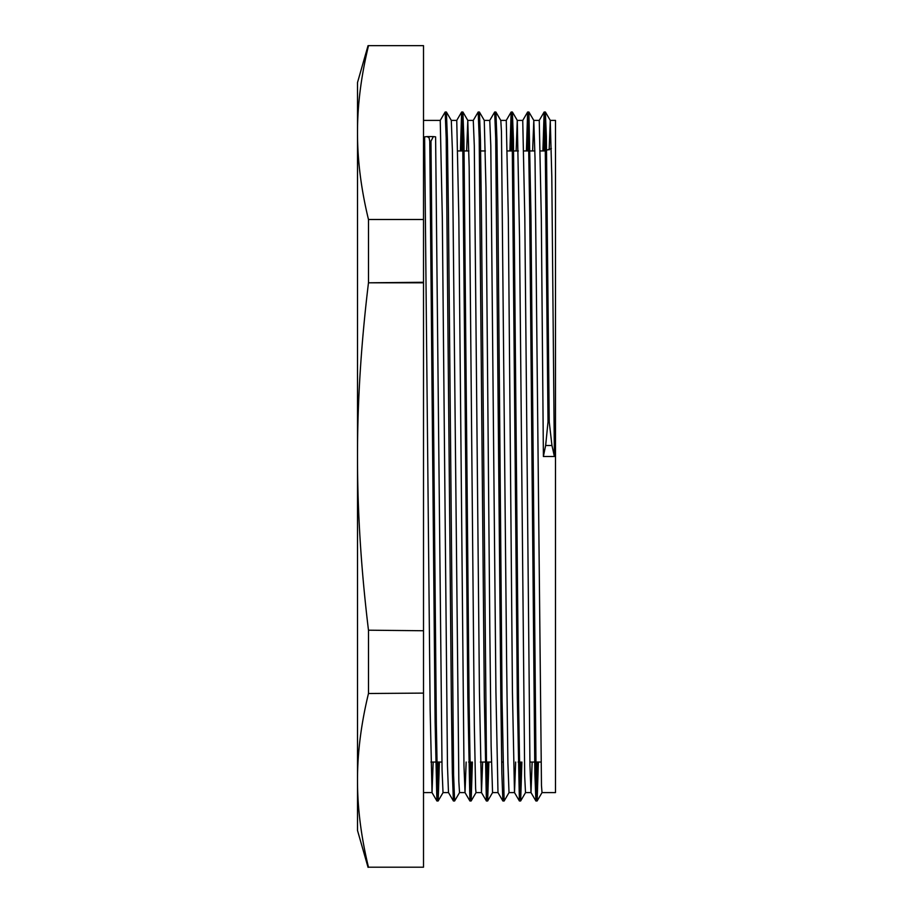 <?xml version="1.0" encoding="UTF-8"?>
<svg xmlns="http://www.w3.org/2000/svg" width="913" height="913" viewBox="0 0 913 913"><rect width="100%" height="100%" fill="white"/><g stroke="black" fill="none" stroke-linecap="round" stroke-linejoin="round"><path stroke-width="1.37" d="M551.349 148.557L544.49 150.953L540.393 150.953M549.158 149.915L550.265 120.39L555.492 120.39L555.492 792.61L542.014 792.61L541.477 785.602L535.018 158.052L533.797 120.39L532.633 150.953M429.932 150.953L431.141 150.953M446.434 150.953L447.644 150.953M457.904 150.953L468.905 150.953M479.428 150.953L485.396 150.953M495.93 150.953L497.14 150.953M507.4 150.953L518.401 150.953M523.891 150.953L534.892 150.953M368.475 630.198L423.506 630.746L368.475 630.198C361.114 569.438 357.462 511.531 357.508 456.5C357.462 401.469 361.114 343.562 368.475 282.802L423.506 282.802L423.506 630.198M423.506 630.746L423.506 693.104L368.475 693.503L423.506 693.104M423.506 693.503L423.506 867.202L368.475 867.202C361.114 836.822 357.462 807.868 357.508 780.353C357.462 752.837 361.114 723.883 368.475 693.503M368.475 867.202L423.506 867.202M368.498 45.65L423.506 45.65M423.506 45.798L423.506 219.497L368.475 219.497C361.114 189.117 357.462 160.163 357.508 132.647C357.462 105.132 361.114 76.178 368.475 45.798M368.475 219.497L423.506 219.497M423.506 219.896L423.506 282.254L368.475 282.802M433.161 762.047L432.032 792.61L430.149 710.017L424.602 136.847A706.331 15.11 0 0 1 427.033 136.596L429.076 137.726L429.761 141.207L435.113 722L436.893 800.941L438.183 762.047M429.761 141.241L430.97 141.241L433.344 136.596A686.85 14.699 -0 0 1 435.604 136.847L442.063 770.036L443.022 792.61L448.523 792.61M550.265 120.39L551.806 176.688L554.385 456.5A706.331 666.935 180 0 0 551.954 445.498L549.227 421.863L548.017 421.863L545.129 135.044L544.125 112.048L542.904 150.953M537.175 762.047L535.908 800.952L534.847 773.151L529.711 212.113L528.171 118.61L527.623 112.025L526.402 150.953M520.672 762.047L519.383 800.929L517.329 697.817L512.193 138.011L511.132 112.059L509.899 150.953M503.52 791.856L502.88 800.963L501.853 773.368L500.826 697.852L495.691 138.046L494.663 112.048L489.733 120.448M487.679 762.047L486.378 800.975L484.324 697.578L479.199 138.046L478.172 112.037L473.242 120.436M471.176 762.047L469.887 800.941L467.833 697.521L462.697 138.023L461.636 112.025L460.403 150.953M454.023 791.902L453.384 800.918L452.357 773.231L451.33 697.715L446.195 138.011L445.167 112.002L440.237 120.402L442.326 218.059L447.461 765.493L448.488 792.552L453.384 800.918M549.227 421.863L546.362 136.368L545.369 112.014L544.114 150.953M538.385 762.047L537.152 800.929L536.091 774.943L530.955 215.24L528.901 112.025L527.611 150.953M521.882 762.047L520.661 800.929L520.113 794.401L518.573 700.83L513.437 139.632L512.376 112.025L511.109 150.953M492.518 792.61L497.996 792.61L502.88 800.975L504.124 800.998L502.07 700.864L497.962 215.285L496.934 139.769L495.907 112.082L495.268 121.098M488.889 762.047L487.656 800.975L486.595 774.977L481.471 215.479L480.443 139.906L479.416 112.059L478.777 121.121M472.386 762.047L471.165 800.941L470.617 794.436L469.077 700.91L463.941 139.837L462.88 112.002L461.613 150.953M459.559 792.552L454.628 800.952L453.601 774.954L448.466 215.148L447.438 139.632L446.411 112.037L445.772 121.144M439.393 762.047L438.172 800.941L437.681 795.965L436.346 723.975L430.97 141.264M548.017 421.863L545.654 445.498A686.85 648.538 180 0 0 543.395 456.5L541.329 218.846L539.252 120.39L544.137 112.037M532.142 762.047L531.012 792.587L525.511 792.61L524.69 776.187L519.531 237.323L517.272 120.39L522.772 120.39L527.634 112.014L528.867 112.025M535.874 800.929L530.978 792.552L529.951 765.414L524.815 218.036L522.738 120.39M515.651 762.047L514.521 792.587L509.02 792.61L504.159 800.963M519.383 800.941L514.487 792.564L512.433 691.894L508.324 218.081L506.27 120.39L511.132 112.048M497.984 792.598L495.93 691.928L490.795 145.783L489.767 120.413L484.267 120.39L485.956 187.279L489.836 631.145L491.126 746.058L492.552 792.61L487.656 800.975M482.646 762.047L481.482 792.598L479.428 691.666L474.304 145.772L473.276 120.402L467.776 120.39L469.168 166.942L474.338 725.721L475.627 788.843L476.027 792.598L481.528 792.61M466.155 762.047L465.025 792.598L463.964 765.368L458.828 218.002L456.751 120.39L461.636 112.025M423.506 792.61L431.997 792.575L436.893 800.941M554.385 456.5L543.395 456.5M445.19 112.025L446.377 112.025L451.307 120.402L452.392 150.052L458.84 781.38L459.524 792.587L465.025 792.61M466.646 150.953L467.81 120.402L462.914 112.025L461.67 112.025M495.907 112.071L500.803 120.448L501.454 131.62L506.612 661.434L507.902 762.948L509.02 792.621M516.142 150.953L517.272 120.39M368.498 282.254L368.498 219.896M368.498 693.104L368.498 630.746M368.053 45.65L357.508 82.547L357.508 830.453L368.053 867.35M423.506 120.39L440.271 120.39M451.273 120.39L456.774 120.39M533.763 120.39L539.263 120.39M500.769 120.39L506.27 120.39M545.654 445.498L551.954 445.498M430.902 762.047L441.903 762.047M452.163 762.047L453.373 762.047M468.654 762.047L469.864 762.047M480.398 762.047L491.388 762.047M501.659 762.047L502.869 762.047M518.15 762.047L519.36 762.047M529.882 762.047L540.884 762.047M427.284 136.585L433.104 136.585M545.369 112.025L544.182 112.025M512.376 112.025L511.166 112.025M495.873 112.025L494.663 112.025M479.382 112.025L478.172 112.025M537.118 800.975L535.908 800.975M520.627 800.975L519.417 800.975M487.622 800.975L486.412 800.975L481.482 792.598M471.131 800.975L469.921 800.975M454.628 800.975L453.419 800.975M438.137 800.975L436.928 800.975M464.991 792.564L469.887 800.941M545.403 112.048L550.299 120.413M537.152 800.929L542.048 792.552M528.901 112.025L533.797 120.39M520.661 800.929L525.557 792.564M512.398 112.048L517.306 120.425M479.416 112.059L484.312 120.436M471.154 800.941L476.061 792.564M438.16 800.952L443.067 792.575"/></g></svg>
